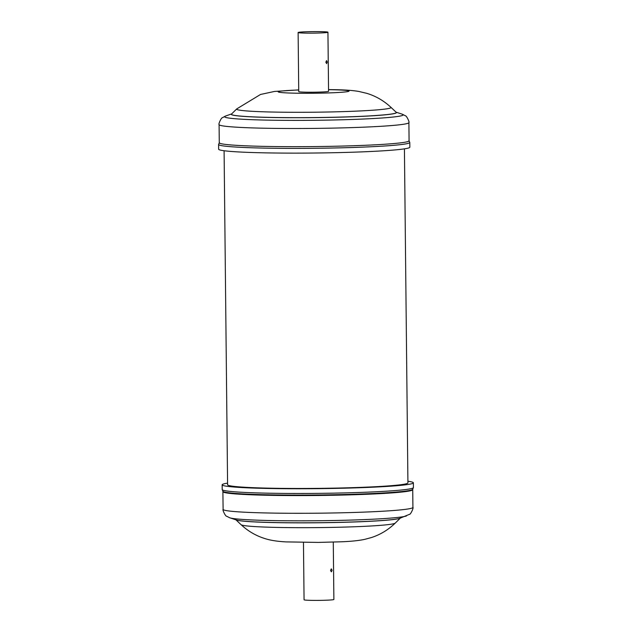 <?xml version="1.0" encoding="UTF-8"?>
<svg xmlns="http://www.w3.org/2000/svg" width="632" height="632" viewBox="0 0 632 632"><rect width="100%" height="100%" fill="white"/><g stroke="black" fill="none" stroke-linecap="round" stroke-linejoin="round"><path stroke-width="0.95" d="M327.937 32.216L328.561 91.3A14.907 0.75 179.4 0 1 326.902 91.664A14.907 0.75 179.4 0 1 310.138 92.233A14.907 0.75 179.4 0 1 298.738 91.616L298.122 32.524A14.907 0.75 179.4 0 1 299.781 32.161A14.907 0.75 179.4 0 1 316.537 31.6A14.907 0.75 179.4 0 1 327.937 32.216A14.907 0.75 179.4 0 1 326.286 32.58A14.907 0.75 179.4 0 1 309.522 33.141A14.907 0.75 179.4 0 1 298.122 32.524M326.578 60.625L325.851 62.197L326.61 63.619L327.202 62.047L326.531 60.633M264.065 146.371A94.911 4.803 179.4 0 1 219.272 142.761L219.083 124.599A94.911 4.803 179.4 0 0 263.876 128.209A94.911 4.803 179.4 0 0 360.114 127.316A94.911 4.803 179.4 0 0 408.888 122.608L409.078 140.778A94.911 4.803 179.4 0 1 360.303 145.486A94.911 4.803 179.4 0 1 264.065 146.371M218.633 149.184A95.614 4.835 -0.6 0 0 263.757 152.826A95.614 4.835 -0.6 0 0 360.714 151.925A95.614 4.835 -0.6 0 0 409.852 147.185L409.805 142.461A95.614 4.835 179.4 0 1 360.667 147.201A95.614 4.835 179.4 0 1 263.71 148.093A95.614 4.835 179.4 0 1 218.585 144.459L218.633 149.184M331.358 568.855L330.536 570.419L331.389 571.841L332.084 570.277L331.287 568.863M303.463 542.414L304.063 599.792A14.907 0.75 -0.6 0 0 314.926 600.4A14.907 0.75 -0.6 0 0 331.682 599.894A14.907 0.75 -0.6 0 0 333.878 599.476L333.277 542.106M222.93 491.672A94.911 4.803 -0.6 0 0 222.93 491.696A94.911 4.803 -0.6 0 0 241.724 494.343A94.911 4.803 -0.6 0 0 398.421 492.375A94.911 4.803 -0.6 0 0 412.728 489.713L412.767 489.31M413.415 487.541L412.664 489.421A94.958 4.803 179.4 0 1 398.46 491.87A94.958 4.803 179.4 0 1 241.677 493.845A94.958 4.803 179.4 0 1 222.985 491.404L222.195 489.547A95.614 4.835 -0.6 0 0 241.132 492.233A95.614 4.835 -0.6 0 0 347.924 492.818A95.614 4.835 -0.6 0 0 413.415 487.541L413.368 482.816A95.614 4.835 -0.6 0 0 407.909 481.26M227.575 483.148A95.614 4.835 -0.6 0 0 222.148 484.815A95.614 4.835 -0.6 0 0 241.084 487.509A95.614 4.835 -0.6 0 0 347.869 488.094A95.614 4.835 -0.6 0 0 413.368 482.816M224.091 150.74L227.591 484.76A90.171 4.558 -0.6 0 0 293.027 488.465A90.171 4.558 -0.6 0 0 394.336 485.423A90.171 4.558 -0.6 0 0 407.924 482.872L404.425 148.852M328.537 89.681A35.431 1.793 179.4 0 1 332.353 89.744A35.431 1.793 179.4 0 1 343.737 92.09A35.431 1.793 179.4 0 1 294.939 93.181A35.431 1.793 179.4 0 1 278.278 91.719A35.431 1.793 179.4 0 1 298.723 89.989M273.071 112.054A77.191 3.903 179.4 0 1 236.739 108.909L231.51 114.052A82.484 4.171 179.4 0 0 270.33 117.41A82.484 4.171 179.4 0 0 355.84 116.565A82.484 4.171 179.4 0 0 396.24 112.322L390.908 107.298A77.191 3.903 179.4 0 1 353.098 111.264A77.191 3.903 179.4 0 1 273.071 112.054M396.177 112.267A82.571 4.179 179.4 0 1 356.875 116.58A82.571 4.179 179.4 0 1 270.283 117.465A82.571 4.179 179.4 0 1 231.581 113.989M396.067 112.164L402.236 114.195A89.317 4.519 179.4 0 1 362.95 119.045A89.317 4.519 179.4 0 1 266.743 120.112A89.317 4.519 179.4 0 1 225.553 116.043L222.456 117.694C221.39 117.378 218.198 124.306 219.083 124.599M256.276 526.669A77.191 3.903 -0.6 0 0 340.553 527.199A77.191 3.903 -0.6 0 0 395.261 523.091C388.332 529.806 380.409 534.617 371.498 537.532L364.806 539.341C358.897 540.597 351.076 541.419 341.327 541.79L318.291 542.414L285.862 541.893C277.369 541.427 270.488 540.352 265.227 538.669C256.229 535.944 248.186 531.291 241.092 524.702A77.191 3.903 -0.6 0 0 256.276 526.669M236.123 519.899A82.484 4.171 -0.6 0 0 251.978 521.779A82.484 4.171 -0.6 0 0 339.874 522.395A82.484 4.171 -0.6 0 0 400.135 518.185M406.447 515.957A89.317 4.519 -0.6 0 1 339.898 520.373A89.317 4.519 -0.6 0 1 246.472 519.67A89.317 4.519 -0.6 0 1 229.764 517.806L236.463 520.01A82.571 4.179 -0.6 0 0 251.907 521.732A82.571 4.179 -0.6 0 0 338.278 522.38A82.571 4.179 -0.6 0 0 399.795 518.303L409.544 514.314C410.61 514.622 413.802 507.694 412.917 507.401L412.728 489.697M229.764 517.806L226.627 516.226C225.569 516.565 222.235 509.7 223.112 509.392A94.911 4.803 -0.6 0 0 241.914 512.062A94.911 4.803 -0.6 0 0 347.908 512.639A94.911 4.803 -0.6 0 0 412.917 507.401M390.908 107.298C383.829 100.725 375.795 96.072 366.813 93.346L358.85 91.458C352.838 90.416 344.637 89.823 334.249 89.673L328.537 89.586M298.723 89.894L274.454 91.45L260.534 94.46L236.739 108.909M231.683 113.886L225.553 116.043M219.399 142.516L218.585 144.459M395.261 523.091L400.317 518.114M222.195 489.547L222.148 484.815M223.112 509.392L222.883 491.293M241.092 524.702L235.933 519.836M408.951 140.533L409.805 142.461M402.236 114.195L405.373 115.775C406.431 115.443 409.765 122.3 408.888 122.608"/></g></svg>
